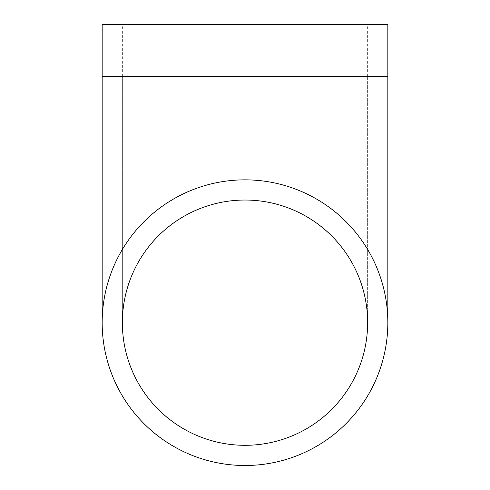 <?xml version="1.0" encoding="UTF-8"?>
<svg xmlns="http://www.w3.org/2000/svg" width="490" height="490" viewBox="0 0 490 490"><rect width="100%" height="100%" fill="white"/><g stroke="black" fill="none" stroke-linecap="round" stroke-linejoin="round"><path stroke-width="0.37" stroke-dasharray="2.45 1.84" d="M122.365 322.671L122.365 76.281L122.365 322.671A122.635 122.635 0 0 1 245 200.036A122.635 122.635 0 0 1 367.635 322.671A122.635 122.635 0 0 1 245 445.306A122.635 122.635 0 0 1 122.365 322.671A122.635 122.635 0 0 1 245 200.036A122.635 122.635 0 0 0 122.365 322.671A122.635 122.635 0 0 1 245 200.036A122.635 122.635 0 0 1 367.635 322.671A122.635 122.635 0 0 0 245 200.036A122.635 122.635 0 0 1 367.635 322.671L367.635 76.281L367.635 322.671M245 179.848A142.829 142.829 0 0 1 387.829 322.671L387.829 76.281L102.171 76.281L102.171 322.671A142.829 142.829 0 0 1 245 179.848A142.829 142.829 0 0 0 102.171 322.671A142.829 142.829 0 0 1 245 179.848A142.829 142.829 0 0 1 387.829 322.671A142.829 142.829 0 0 1 245 465.5A142.829 142.829 0 0 1 102.171 322.671A142.829 142.829 0 0 1 245 179.848A142.829 142.829 0 0 1 387.829 322.671A142.829 142.829 0 0 0 245 179.848M102.171 24.5L387.829 24.5M245 24.5L367.635 24.5L245 24.5M122.365 76.281L122.365 24.5M367.635 76.281L367.635 24.5"/><path stroke-width="0.73" d="M387.829 322.671L387.829 76.281L102.171 76.281L102.171 322.671M245 200.036A122.635 122.635 0 0 0 122.365 322.671A122.635 122.635 0 0 0 245 445.306A122.635 122.635 0 0 0 367.635 322.671A122.635 122.635 0 0 0 245 200.036M387.829 76.281L387.829 24.5L102.171 24.5L102.171 76.281M245 465.5A142.829 142.829 0 0 0 387.829 322.671A142.829 142.829 0 0 0 245 179.848A142.829 142.829 0 0 0 102.171 322.671A142.829 142.829 0 0 0 245 465.5"/></g></svg>
